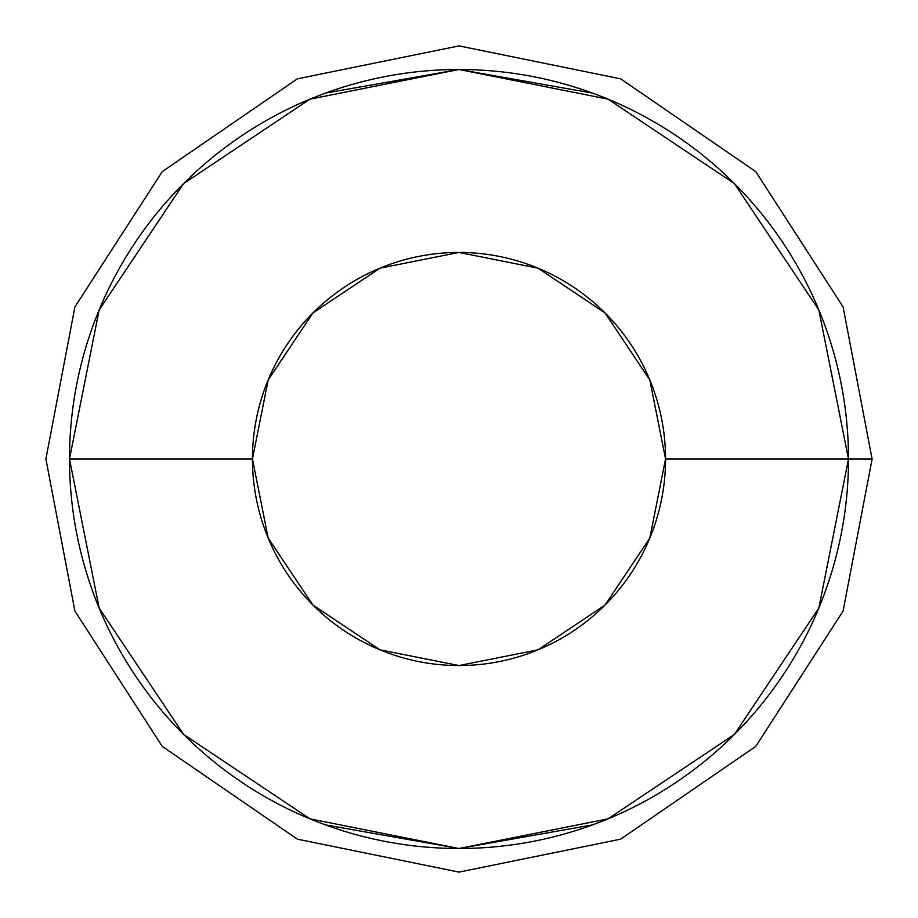 <?xml version="1.0" encoding="UTF-8"?>
<svg xmlns="http://www.w3.org/2000/svg" width="918" height="918" viewBox="0 0 918 918"><rect width="100%" height="100%" fill="white"/><g stroke="black" fill="none" stroke-linecap="round" stroke-linejoin="round"><path stroke-width="1.38" d="M69.504 459A389.496 389.496 0 0 1 459 69.504A389.496 389.496 0 0 1 848.496 459A389.496 389.496 0 0 0 459 69.504A389.496 389.496 0 0 0 69.504 459L252.45 459A206.55 206.55 0 0 1 459 252.45A206.55 206.55 0 0 1 665.55 459L649.829 538.04L605.054 605.054L538.04 649.829L459 665.55L379.96 649.829L312.946 605.054L268.171 538.04L252.45 459L268.171 379.96L312.946 312.946L379.96 268.171L459 252.45L538.04 268.171L605.054 312.946L649.829 379.96L665.55 459L872.1 459L665.55 459A206.55 206.55 0 0 1 459 665.55A206.55 206.55 0 0 1 252.45 459L69.504 459A389.496 389.496 0 0 0 459 848.496A389.496 389.496 0 0 0 848.496 459A389.496 389.496 0 0 1 459 848.496A389.496 389.496 0 0 1 69.504 459L99.155 608.049L183.589 734.411L309.951 818.845L458.931 848.496M459 848.496L592.535 824.892L459.011 848.496L325.465 824.892L459 848.496M848.496 459L818.845 309.951L734.411 183.589L608.049 99.155L459.069 69.504M458.931 69.504L309.951 99.155L183.589 183.589L99.155 309.951L69.504 458.943M459.069 848.496L608.049 818.845L734.411 734.411L818.845 608.049L848.496 459.057M459 69.504L592.512 93.108L459 69.504L325.465 93.108M665.55 458.966L649.829 538.04M459.034 665.55L379.96 649.829M252.45 459.034L268.171 379.96M458.966 252.45L538.04 268.171M45.9 459L74.909 611.067L162.256 746.391L297.352 839.155L459 872.1L620.66 839.155L755.744 746.391L843.091 611.067L872.1 459L843.091 306.933L755.744 171.609L620.66 78.845L459 45.9L297.352 78.845L162.256 171.609L74.909 306.933L45.9 459"/></g></svg>
